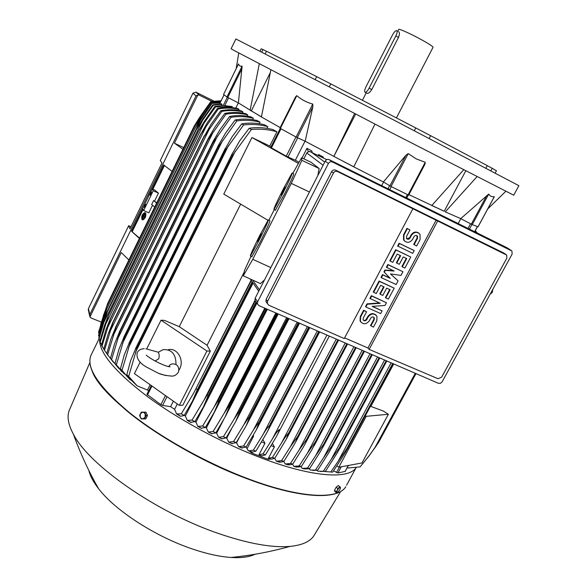 <?xml version="1.0" encoding="UTF-8"?>
<svg xmlns="http://www.w3.org/2000/svg" width="587" height="587" viewBox="0 0 587 587"><rect width="100%" height="100%" fill="white"/><g stroke="black" fill="none" stroke-linecap="round" stroke-linejoin="round"><path stroke-width="0.88" d="M143.712 214.013L142.34 217.293L143.712 214.013L144.116 214.189M142.201 217.161L142.59 219.325M145.018 213.25C145.679 215.957 144.864 217.982 142.575 219.325L142.157 219.127C141.504 216.42 142.318 214.394 144.6 213.059L145.018 213.25M145.128 212.787L145.583 213.008C146.332 216.067 145.407 218.364 142.817 219.89L142.428 219.743M141.966 219.523L142.443 219.743C145.033 218.217 145.958 215.921 145.209 212.861L144.74 212.641C142.149 214.152 141.225 216.449 141.966 219.523M144.6 213.059L143.206 214.556M142.436 216.207L142.215 217.08M142.135 218.247L144.424 213.551L143.529 215.847L144.512 216.801L144.321 217.19L143.338 216.243L142.135 218.247M144.512 216.801L143.903 215.994L144.952 213.837L144.424 213.551M144.952 213.837L144.578 213.69M143.903 215.994L143.529 215.847M144.798 217.139L144.321 217.19M142.289 218.393L142.663 218.54L143.639 216.53M142.993 214.475L142.384 216.185L142.993 214.475L143.397 214.651M370.456 406.27L383.509 411.127L388.381 414.275L361.974 462.967L338.802 467.245L366.244 416.315L388.381 414.275M393.716 363.962L371.013 406.094M365.356 415.735L366.244 416.315M336.894 465.939L338.802 467.245M458.205 223.515L460.817 218.65M476.96 176.724L445.262 211.863L460.744 218.613L472.242 224.645L478.031 226.773M460.744 218.613L488.722 194.092C489.976 196.124 491.833 196.997 494.283 196.704L494.034 197.166M465.711 170.956L444.205 211.254L431.805 205.509M408.934 194.627L444.205 211.254M431.724 205.589L463.62 169.878M408.64 195.178L391.037 186.475L383.392 181.955L405.999 155.144L408.236 153.611L416.264 158.901L425.223 162.298L424.937 164.25L408.633 195.17L424.937 164.25M513.713 195.2L387.427 130.585L234.206 50.533L231.109 48.743L235.879 38.977L393.092 119.653L518.886 185.675L513.698 195.222M315.3 79.399L316.672 76.662L330.774 83.904L329.38 86.663M316.672 76.662L266.491 51.23L265.273 53.703M487.217 165.673L492.192 168.278L490.901 170.685M414.356 130.696L415.787 127.944L430.623 135.692L429.192 138.415M415.787 127.944L330.774 83.904M485.933 168.073L487.261 165.593L430.623 135.692M496.433 170.788L492.192 168.278M261.795 51.927L262.969 49.535L261.178 48.802L260.07 51.047M262.969 49.535L266.447 51.318M433.037 47.327L433.052 47.283C432.876 46.461 429.317 44.098 422.361 40.195C411.707 34.237 398.514 28.279 398.668 29.46L397.773 31.221M398.668 31.72C399.754 32.402 399.688 34.31 398.485 37.429L371.769 89.554C370.162 92.1 368.673 93.377 367.315 93.377L366.934 93.172M366.009 86.766C364.615 89.701 364.314 91.535 365.092 92.254L365.283 92.306C366.391 92.181 367.667 90.794 369.113 88.153L395.829 35.961C397.252 32.96 397.524 31.17 396.651 30.597L396.563 30.583C395.374 30.722 394.016 32.197 392.476 35.015L366.009 86.766M270.159 72.891L251.324 110.892L250.121 110.327L259.285 63.851M261.413 116.828L251.324 110.892M270.864 69.934L261.398 116.96L280.182 127.584M355.641 114.105L333.812 156.48L354.585 113.562M353.814 166.796L333.952 156.458M374.976 124.136L353.785 166.869L383.392 181.955M346.594 485.192L356.17 467.523C348.935 479.667 311.778 477.297 260.694 457.728C221.372 442.752 177.391 418.883 146.383 395.785C114.979 371.6 99.394 352.934 99.636 339.785M314.881 534.089L313.59 536.224C309.591 541.86 301.747 545.25 290.059 546.394C272.023 547.913 248.228 543.635 218.672 533.554C156.428 512.436 88.74 465.014 73.316 434.042C67.989 424.085 66.735 415.978 69.537 409.719L89.796 362.729M255.118 554.238C249.402 557.019 241.367 558.098 231.021 557.459C219.714 556.689 206.829 553.864 192.375 548.977C155.533 536.657 115.456 510.69 98.719 488.883C93.414 482.11 90.127 475.976 88.857 470.488M249.563 450.875L250.473 451.476M144.446 418.935L145.803 418.847L147.469 415.53L145.899 412.133L141.298 412.133L139.633 415.442L140.249 417.159L140.3 413.798L142.751 412.184L144.145 412.668L145.158 413.923L145.114 417.291L142.656 418.905L141.262 418.414L140.249 417.159L141.203 418.847L144.446 418.935L146.112 415.618L144.534 412.213L141.298 412.133M147.469 415.53L146.112 415.618M145.899 412.133L144.534 412.213M238.41 64.159L238.505 63.968C239.122 65.839 240.325 66.558 242.123 66.118L238.395 102.93L261.398 116.96M305.181 141.254L296.112 137.072L279.882 128.179L295.591 96.84L296.802 95.652C301.454 99.687 306.781 102.49 312.768 104.06L312.849 106.79L305.181 141.254L353.785 166.869M381.689 185.639L383.56 182.058M305.013 141.181L295.356 160.244L299.069 162.269M312.24 152.444L311.778 150.888L306.972 148.306L302.063 157.991M184.252 415.317L185.36 415.992L187.29 420.409L192.044 420.094L194.833 421.671L190.79 422.273M323.481 158.006L323.151 156.949L318.572 154.52L318.139 155.364M253.085 283.066L185.36 415.992M194.891 421.569L195.955 422.17L197.878 426.433L202.654 425.986L205.391 427.453L201.304 428.172M256.871 303.127L195.955 422.17M205.428 427.395L206.382 427.901L208.319 432.047L213.125 431.496L215.818 432.868L211.665 433.646M267.349 309.268L206.382 427.901M215.847 432.817L216.647 433.221L218.606 437.278L223.442 436.655L226.09 437.931L221.864 438.738M223.537 419.874L216.647 433.221M226.134 437.858L226.736 438.144L228.717 442.143L233.604 441.468L236.201 442.664L231.894 443.449M231.491 428.958L226.736 438.144M236.282 442.532L238.66 446.656L243.59 445.959L246.144 447.059L241.741 447.793M239.261 437.66L236.642 442.693M326.944 335.06L272.207 439.208C274.98 434.461 277.321 431.232 279.229 429.523C279.082 431.122 278.157 433.455 276.448 436.53L265.449 454.874L261.905 455.806L260.922 455.446L261.905 455.806M262.917 439.626L264.964 443.28L258.977 454.698L262.998 453.942L265.449 454.874M262.998 453.942L272.207 439.208M258.977 454.698L260.922 455.446M272.427 443.523L274.371 446.912L271.135 445.658M274.371 446.912L268.442 458.176L272.397 457.442L281.32 443.273C284.137 438.54 286.573 435.15 288.621 433.096L286.192 439.392L274.789 458.293L271.443 459.166L270.064 458.696M336.263 339.095L281.32 443.273M337.863 339.785L288.621 433.096M338.002 339.844L288.76 433.147M272.397 457.442L274.789 458.293M264.964 443.28L261.523 441.945M318.902 331.582L269.624 425.634C269.374 427.365 268.34 429.933 266.513 433.331L255.895 451.132L252.491 452.085L249.137 450.875L253.393 450.112L255.895 451.132M317.31 330.892L262.91 434.776C265.449 430.396 267.635 427.329 269.477 425.568L318.756 331.516M253.393 450.112L262.91 434.776M253.202 435.407L253.606 436.148L253.107 435.569M307.375 326.592L253.437 429.978L259.513 421.305L308.659 327.15M259.513 421.305L256.387 429.787L246.144 447.059M308.967 327.282L259.814 421.437M243.59 445.959L253.437 429.978M297.147 322.168L243.803 424.812L249.358 416.726L298.269 322.652M249.358 416.726L249.813 416.939L246.1 425.905L236.201 442.664M298.739 322.85L249.813 416.939M233.604 441.468L243.803 424.812M286.639 317.618L234.022 419.265L239.019 411.832L287.593 318.029M239.019 411.832L239.628 412.125L235.644 421.679L226.09 437.931M288.224 318.301L239.628 412.125M223.442 436.655L234.022 419.265M275.861 312.952L224.117 413.321L228.519 406.615L276.646 313.289M228.519 406.615L229.275 406.996L225.041 417.1L215.818 432.868M277.438 313.634L229.275 406.996M213.125 431.496L224.117 413.321M264.818 308.168L214.094 406.974L217.872 401.06L265.434 308.439M217.872 401.06L218.768 401.545L214.306 412.155L205.391 427.453M266.381 308.85L218.768 401.545M202.654 425.986L214.094 406.974M319.189 155.878L318.572 154.52M255.007 300.346L203.96 400.195L207.086 395.176L255.323 300.815M207.086 395.176L208.114 395.748L203.454 406.828L194.833 421.671M256.086 301.953L208.114 395.748M192.044 420.094L203.96 400.195M308.292 151.563L306.972 148.306M251.111 280.234L193.754 392.938L251.331 280.549M196.175 388.924L197.32 389.592L192.485 401.09L184.135 415.501L180.664 416.242L180.15 415.926M252.205 281.804L197.32 389.592M146.985 394.317L160.875 404.692L162.584 405.434L170.59 406.674L174.61 409.293L176.562 413.93L181.302 413.806L184.135 415.501M181.302 413.806L193.754 392.938M298.409 163.435L251.948 137.519L271.099 146.699M270.768 147.469L286.251 156.201L295.356 160.244M251.948 137.519L223.764 194.128L267.958 220.294M210.322 351.114L206.917 351.011L161.029 320.179L164.595 320.429L179.255 326.658L207.079 345.273L210.322 351.114L182.836 405.199L179.321 405.382L134.423 373.625L140.161 362.098M244.089 272.295L207.079 345.273M179.255 326.658L240.663 204.137M206.917 351.011L179.321 405.382M161.029 320.179L146.75 348.869M168.183 349.757C177.01 347.218 184.648 359.978 179.607 369.047L178.808 370.434M165.622 375.504L159.033 373.486M154.234 360.601L155.137 360.983L158.695 358.848C159.466 356.14 159.319 353.946 158.241 352.273L163.098 349.61C171.742 349.272 176.041 354.24 175.997 364.505C172.908 363.346 170.597 363.845 169.049 366.017L168.851 366.501M137.248 352.493C136.096 357.857 139.002 362.619 145.98 366.802L157.969 373.068C161.308 374.623 165.923 375.629 171.808 376.106C174.192 376.194 176.313 375.005 178.155 372.532L178.778 370.639L178.661 368.196L177.736 365.921L175.997 364.505M326.783 159.635L309.364 151.336L306.972 152.679L303.831 158.828M292.774 173.422L301.608 157.771L301.857 160.317L291.299 183.393L252.762 259.329L243.282 275.795L260.393 283.609L264.517 279.896M317.861 175.52L319.159 168.528L311.015 162.239L301.608 157.771M291.299 183.393L309.43 192.008M252.762 259.329L270.82 267.569M292.26 173.165L293.61 173.855C294.248 173.928 291.196 180.715 284.453 194.202L275.354 210.19M268.919 220.184L274.268 209.64M243.282 275.795L244.566 270.262L251.031 256.277M268.501 219.964L269.844 220.646C270.431 220.837 267.283 227.837 260.393 241.631L251.823 256.673M282.853 193.394C289.596 179.901 292.664 173.121 292.047 173.055L283.139 189.278C276.484 202.581 273.439 209.324 274.004 209.508L282.853 193.394M258.801 240.831C265.691 227.037 268.853 220.044 268.288 219.861L259.909 235.13C253.107 248.734 249.967 255.69 250.48 255.998L258.801 240.831M257.583 241.506L261.442 233.809L257.583 241.506M281.21 194.899L285.113 187.121L281.21 194.899M301.857 160.317L319.159 168.528M506.933 247.699L329.226 159.671C327.561 159.055 326.225 159.539 325.213 161.124L255.176 298.181L254.963 300.28L255.829 301.564M257.627 301.821L328.412 163.48C329.432 161.88 330.789 161.388 332.469 162.012L511.945 251.031L512.106 254.142L442.092 381.866L440.463 383.304L438.423 383.311L258.911 305.614L257.407 303.934L257.627 301.821L255.176 298.181M503.8 253.041L335.683 170.179C334.003 169.562 332.66 170.054 331.64 171.653L266.146 299.363L265.94 301.52L266.836 302.811M412.859 208.825L344.253 338.589L268.868 305.24L267.356 303.56L267.555 301.373L333.445 173.004C334.473 171.404 335.837 170.92 337.554 171.565L506.72 255.081L506.83 258.148L441.622 377.199L437.99 378.71L369.15 349.397L367.946 347.996L344.635 337.87M369.891 298.409L371.336 295.672L386.451 302.723L385.006 305.445L372.143 306.392L382.115 310.883L380.669 313.59L365.899 306.964L367.345 304.235L380.244 303.288L369.891 298.409M372.532 306.363L382.115 310.883M365.899 306.964L365.554 306.597L367 303.868L379.51 302.958M386.378 267.261L387.838 264.502L402.953 271.722L401.009 275.391L390.45 273.909L398.089 280.872L396.144 284.526L381.389 277.71L382.849 274.958L390.245 278.377L384.309 272.199L385.277 270.358L394.141 271.04L386.378 267.261M381.389 277.71L381.022 277.372L382.482 274.621L389.871 278.04L383.942 271.862L384.918 270.027L393.363 270.68M397.619 246.019L399.094 243.238L414.217 250.583L412.742 253.349L397.619 246.019M404.781 241.242L403.577 239.966L403.518 234.881L406.967 228.365L409.968 229.921L406.52 236.436L406.542 238.483C407.708 239.672 408.86 239.547 409.99 238.109L411.472 235.321L411.076 235.02C413.255 231.931 415.816 231.271 418.758 233.046M406.769 238.77L409.601 237.808L411.076 235.02M411.472 235.321C414.246 231.77 417.086 231.425 420.006 234.294L420.116 239.496L416.667 245.968L413.688 244.419L417.13 237.94L416.865 235.592M389.79 260.811L395.66 249.724L410.783 257.033L404.905 268.061L402.315 266.843L406.718 258.566L403.262 256.93L399.343 264.297L396.739 263.071L400.657 255.697L397.179 254.054L392.776 262.367L389.79 260.811M402.315 266.843L401.934 266.513L406.277 258.353M396.739 263.071L396.364 262.749L400.217 255.492M373.273 292.018L379.085 281.041L394.2 288.173L388.389 299.091L385.791 297.91L390.15 289.721L386.686 288.129L382.812 295.422L380.207 294.234L384.081 286.933L380.603 285.333L376.238 293.566L373.273 292.018M385.791 297.91L385.432 297.558L389.709 289.516M380.207 294.234L379.848 293.882L383.641 286.727M360.946 322.168L360.066 320.913L360.271 316.584L363.632 310.23L366.589 311.77L363.228 318.117L363.148 319.864C364.27 321.228 365.459 321.162 366.714 319.666L368.152 316.951L367.807 316.576C370.338 313.231 373.097 312.754 376.069 315.138M363.28 320.091L364.432 320.487L365.664 320.084L367.807 316.576M368.152 316.951C371.226 313.253 374.168 313.054 376.986 316.371L376.825 320.818L373.464 327.128L370.522 325.594L373.875 319.284L373.816 317.296M436.192 220.03L367.946 347.996M366.589 311.77L363.977 310.604L360.609 316.958L360.403 321.294C363.206 324.721 366.178 324.567 369.318 320.825L370.757 318.117C371.989 316.635 373.171 316.554 374.293 317.89L373.941 317.516M370.867 325.976L374.227 319.658L374.293 317.89M363.977 310.604L363.632 310.23M373.625 292.37L379.444 281.386L394.2 288.173M390.164 261.134L396.034 250.04L410.783 257.033M396.034 250.04L395.66 249.724M409.968 229.921L407.356 228.659L403.907 235.182L403.959 240.274C406.872 243.26 409.748 242.959 412.588 239.357L414.07 236.576C415.185 235.152 416.322 235.02 417.489 236.172L417.086 235.871M414.084 244.728L417.526 238.241L417.489 236.172M407.356 228.659L406.967 228.365M398.001 246.327L399.476 243.546L414.217 250.583M399.476 243.546L399.094 243.238M386.745 267.591L388.205 264.825L402.953 271.722M384.309 272.199L383.942 271.862M390.245 278.377L389.871 278.04M382.849 274.958L382.482 274.621M388.205 264.825L387.838 264.502M370.243 298.761L371.688 296.024L386.451 302.723M367.345 304.235L367 303.868M369.15 349.397L437.653 221.028M238.469 63.99L223.581 94.419L238.505 63.968M238.395 102.93L226.956 97.024L223.581 94.419M231.77 107.59L232.276 106.563L223.236 105.447L214.842 106.438L204.562 120.937L198.384 131.297M219.663 103.899L220.154 102.813M221.402 105.535L222.018 104.281L221.453 103.818L212.854 104.809L202.324 119.689L196.374 129.617L202.72 120.078L103.76 322.549L99.027 338.765L100.054 340.46M222.018 104.281L213.301 105.198L212.854 104.809M213.301 105.198L202.72 120.078M99.027 338.765L98.829 337.907L103.569 321.786L107.45 311.712L103.76 322.549M220.147 102.908L211.489 103.495L220.25 102.534M211.782 103.804L194.921 128.421L200.688 118.794L211.489 103.495M98.484 335.537L103.319 318.176L106.849 308.777L194.906 128.399L106.907 308.718L98.484 335.537L99.144 336.652M201.62 118.068L103.004 319.974M100.186 342.294L99.827 341.355L104.435 325.653L108.595 314.999L100.186 342.294L101.602 344.562M232.276 106.563L215.466 106.915L198.391 131.29M198.149 131.848L108.595 314.999M198.179 131.884L108.617 315.05M204.408 122.456L105.146 325.374M215.466 106.915L214.842 106.438M238.337 102.901L235.761 108.125M336.116 487.298L337.914 488.545L337.305 490.24L339.191 487.79L340.467 487.503L338.229 485.486L336.116 487.298L334.458 490.372L334.92 491.613L336.711 492.853L337.496 492.456M337.305 490.24L336.256 491.62L336.703 492.39L337.305 490.24M334.458 490.372L336.256 491.62M340.504 487.9L339.866 489.653L337.987 492.097L336.703 492.39L336.711 492.853M340.027 486.726L337.914 488.545M334.928 489.507L335.808 487.87M336.637 486.858L337.268 486.315M269.815 145.965L276.91 131.811L272.999 129.61C265.353 127.584 257.436 127.13 249.24 128.245L251.39 129.5L232.415 155.54L231.586 155.027L239.701 140.829L249.24 128.245M238.549 110.349L239.034 109.38L237.735 108.514C231.19 107.054 224.439 107.017 217.491 108.404L218.283 108.969L200.791 134.122L207.416 122.544L217.491 108.404M242.409 113.027L242.959 111.912L241.352 110.892C234.719 109.395 227.873 109.336 220.807 110.716L221.783 111.369L204.085 136.698L210.916 124.525L220.807 110.716M247.09 116.131L247.721 114.869L245.77 113.665C239.019 112.117 232.041 112.022 224.843 113.386L226.01 114.135L208.099 139.64L208.407 138.246L215.099 126.895L224.843 113.386M252.674 119.689L253.379 118.273L251.053 116.886C244.148 115.257 237.009 115.111 229.634 116.439L231.014 117.297L212.876 142.964L212.501 142.714L213.184 141.262L220.008 129.676L229.634 116.439M259.256 123.747L260.034 122.191L257.267 120.577C250.172 118.853 242.835 118.625 235.248 119.909L236.855 120.885L218.467 146.699L217.96 146.368L218.768 144.666L225.687 132.897L235.248 119.909M266.96 128.37L267.811 126.667L264.539 124.796C257.194 122.94 249.6 122.617 241.749 123.828L243.605 124.936L224.946 150.874L224.293 150.463L232.225 136.602L241.749 123.828M267.811 126.667C259.982 124.51 251.918 123.938 243.605 124.936M224.946 150.874L130.409 342.03L122.008 370.36L129.947 379.584L131.437 380.185M224.293 150.463L129.837 341.502L130.409 342.03M129.947 379.584L120.43 368.856L124.29 354.827L129.837 341.502M120.43 368.856L122.008 370.36M228.446 145.657L128.516 347.643M260.034 122.191C252.549 120.218 244.823 119.785 236.855 120.885M218.467 146.699L124.789 336.622L116.343 364.769L124.29 373.963M217.96 146.368L124.356 336.19L124.789 336.622M121.869 371.791L115.023 363.375L119 349.17L124.356 336.19M115.023 363.375L116.343 364.769M222.583 140.572L122.58 343.248M253.379 118.273C246.151 116.446 238.696 116.116 231.014 117.297M212.876 142.964L120.049 331.611L111.589 359.574L118.706 368.394M212.501 142.714L119.741 331.266L120.049 331.611M111.589 359.574L110.488 358.283L114.59 343.857L119.741 331.266M217.535 136.03L117.547 339.147M247.721 114.869C240.699 113.144 233.465 112.902 226.01 114.135M208.099 139.64L116.109 326.966L107.648 354.746L113.585 362.495M207.842 139.464L116.109 326.966M107.648 354.746L106.761 353.557L110.98 338.868L115.903 326.702M213.235 131.987L113.342 335.316M242.959 111.912C236.106 110.275 229.047 110.092 221.783 111.369M204.085 136.698L112.924 322.667L104.471 350.27L108.133 355.517M203.924 136.58L112.924 322.667M104.471 350.27L103.767 349.17L108.111 334.179L112.792 322.483M209.647 128.392L109.908 331.75M239.034 109.38C232.313 107.803 225.393 107.663 218.283 108.969M200.791 134.122L110.437 318.697L101.991 346.125L103.818 348.964M200.703 134.049L110.437 318.697M101.991 346.125L101.463 345.105L105.939 329.777L110.371 318.587M206.712 125.222L107.186 328.434M276.91 131.811C268.861 129.456 260.357 128.685 251.39 129.5M232.415 155.54L136.998 347.871L128.678 376.406L137.204 385.894L147.498 390.025L150.14 384.749M231.586 155.027L136.265 347.24L136.998 347.871M137.204 385.894L129.749 378.644L126.814 374.77L130.541 360.866L136.265 347.24M126.814 374.77L128.678 376.406M235.211 151.351L135.472 352.347M147.498 390.025L148.636 390.92M173.378 401.178L170.59 406.674M177.311 403.966L174.61 409.293M176.562 413.93L180.224 416.183M187.29 420.409L190.856 422.471M197.878 426.433L201.356 428.341M208.319 432.047L211.716 433.808M218.606 437.278L221.923 438.907M228.717 442.143L231.968 443.647M238.66 446.656L241.837 448.035M246.026 447.111L248.411 450.816L249.137 450.875M253.606 436.148L247.178 448.461M248.411 450.816L250.766 451.528M249.6 451.308L251.801 453.069L268.046 459.261L269.073 459.335L269.426 458.652L268.442 458.176M269.338 458.829L270.262 459.151M456.649 222.752L453.912 221.394M386.796 360.968L337.422 452.628L325.389 471.383L320.282 471.456M386.151 360.689L339.447 447.617L340.167 447.734M384.573 360.007L331.068 459.643L339.447 447.617M317.215 470.297L317.75 471.156L325.389 471.383M323.415 471.104L331.068 459.643M379.745 357.916L329.204 452.093L317.714 470.165L312.695 470.436M379.129 357.644L331.728 446.091L332.396 446.237M377.544 356.962L323.459 457.941L331.728 446.091M309.29 468.653L310.119 469.996L317.714 470.165M315.652 469.776L323.459 457.941M372.217 354.658L320.693 451.095L309.694 468.529L304.8 468.969L302.136 468.397L307.559 468.044L309.694 468.529M371.659 354.416L323.679 444.183L324.273 444.337M370.067 353.726L315.549 455.806L323.679 444.183M307.559 468.044L315.549 455.806M363.771 350.997L315.322 441.916L315.828 442.062L311.917 449.671L301.373 466.511L296.582 467.091L293.838 466.386L299.172 465.924L301.373 466.511M364.248 351.209L315.828 442.062M362.179 350.314L307.353 453.252L315.322 441.916M299.172 465.924L307.353 453.252M355.495 347.416L306.685 439.303L307.074 439.428L305.02 444.058L302.885 447.837L292.766 464.119L290.066 464.809L288.078 464.809L287.784 464.185M355.876 347.585L307.074 439.428M353.895 346.726L298.908 450.302L306.685 439.303M283.77 461.426L285.253 463.987L290.499 463.444L292.766 464.119M290.499 463.444L298.908 450.302M346.851 343.674L297.778 436.361L295.716 441.901L293.625 445.621L283.895 461.375L280.835 462.167L279.295 462.16L279.045 461.617M347.122 343.791L298.049 436.457M345.251 342.984L290.22 446.978L297.778 436.361M274.753 458.308L276.396 461.228L281.569 460.612L283.895 461.375M281.569 460.612L290.22 446.978M347.497 448.886L393.334 363.801L345.325 452.65L332.697 472.146L330.819 471.992L346.792 448.717L347.541 448.806M392.681 363.514L346.792 448.717M391.111 362.832L338.347 460.868M276.396 461.228L279.295 462.16M285.253 463.987L288.078 464.809M292.546 464.2L293.838 466.386M301.065 466.614L302.136 468.397M324.794 471.515L330.819 471.992M333.592 470.847L337.921 472.99L345.127 471.383M347.255 467.597L348.274 467.986L360.117 466.885L369.421 455.329L377.192 444.3L415.669 373.464M415.266 373.288L374.697 447.991M415.743 373.493L377.404 444.08L369.377 455.519L360.117 466.885M477.084 232.863L475.287 230.654M475.294 230.632L476.24 231.784M476.637 232.643L475.14 230.926M475.206 230.794L476.886 232.768M475.206 231.931L474.817 231.513M474.949 231.271L475.822 232.239M375.834 446.458L378.828 442.026L415.992 373.603M374.704 448.123L375.739 446.634M128.891 259.953L121.238 252.579L89.936 316.98L91.007 317.956L101.324 322.131M213.881 101.074L195.897 92.159L192.969 93.179L160.302 160.515L161.961 163.017L129.984 228.857L128.67 225.702L131.018 226.729M128.67 225.702L88.454 308.586L88.388 310.134M192.969 93.179L196.029 95.901L197.834 95.013L199.353 95.175L211.87 101.368M220.587 101.852L210.755 102.512L220.712 101.595M210.887 102.732L201.106 116.417L194.231 127.174L199.639 118.244L210.755 102.512M106.973 305.937L102.864 317.633L98.55 332.602L103.686 314.815L106.973 305.937L194.216 127.137M194.231 127.174L106.959 306.01M201.106 116.417L197.335 124.143M105.278 312.688L102.864 317.633M220.932 101.155L210.645 101.837L221.005 100.993M210.616 101.984L201.172 115.133L194.143 126.234L199.176 118.053L210.645 101.837M194.143 126.234L107.604 303.596L194.15 126.198M107.604 303.596L100.707 324.303M201.165 115.133L199.661 118.214M103.679 314.852L103.341 315.535M221.116 100.773L210.968 101.551L221.138 100.722M98.55 332.602L98.858 333.123M89.936 316.98L89.782 314.581L196.029 95.901M197.834 95.013L174.42 143.169L183.716 147.586M174.42 143.169L182.902 149.259M139.552 238.109L131.481 231.212L146.633 200.292M139.39 238.439L131.481 231.212M143.074 209.398L132.317 231.513M148.452 196.293L163.685 164.954L172.101 171.382M164.411 165.512L152.899 189.183M156.758 202.838L153.589 200.578L151.666 204.525L154.689 207.072M156.626 203.102L153.589 200.578M152.525 205.252L148.819 212.854L143.632 210.535L142.634 208.51L152.187 188.86L154.528 189.924L158.439 193.116L154.586 201.025M158.439 193.116L153.251 190.746L143.632 210.535M153.251 190.746L152.187 188.86M150.125 195.133L151.578 191.927L150.125 195.133M144.182 207.35L145.627 204.159L144.182 207.35M477.407 226.567L474.656 231.66M471.926 224.498L469.453 229.084M470.554 223.786L468.074 228.402M478.023 226.795L494.283 196.704M472.242 224.645L488.722 194.092M471.317 224.19L486.733 195.596M408.038 194.913L425.223 162.298M391.037 186.475L408.236 153.611M389.922 185.874L405.999 155.144M369.113 88.153L371.769 89.554M395.829 35.961L398.485 37.429M91.256 354.753C85.409 367.257 97.978 386.539 128.957 412.61C159.767 437.513 206.903 463.833 249.137 479.513C300.441 498.693 338.112 500.153 345.787 486.689C338.369 499.838 300.764 498.488 249.387 479.249C207.108 463.539 159.884 437.176 129.023 412.265C98.036 386.143 85.445 366.97 91.256 354.753L99.049 338.816M249.057 479.454C177.876 453.758 100.803 398.69 91.939 370.478M297.264 137.659L312.849 106.79M296.112 137.072L312.768 104.06M280.351 128.465L296.802 95.652M297.682 137.85L287.982 157.067M295.943 136.984L286.251 156.201M280.99 128.81L271.399 147.924M389.614 185.69L388.007 188.765M391.28 186.593L389.702 189.608M407.415 194.605L405.837 197.599M408.288 195.031L406.71 198.024L408.295 195.038M252.615 280.058L259.454 289.809M306.81 152.958L323.114 165.233M325.213 161.124L328.412 163.48M503.33 252.74L505.979 254.472M335.683 170.179L337.554 171.565M360.609 316.958L360.271 316.584M374.227 319.658L373.875 319.284M366.714 319.666L366.369 319.291M403.907 235.182L403.518 234.881M417.526 238.241L417.13 237.94M409.99 238.109L409.601 237.808M331.64 171.653L333.445 173.004M266.146 299.363L267.555 301.373M506.515 247.435L511.204 250.436M329.226 159.671L332.469 162.012M310.56 151.607L324.721 162.085M226.956 97.024L242.123 66.118M227.778 97.486L241.983 68.554M228.563 97.89L224.726 105.711M227.308 97.229L223.265 105.477M224.08 94.808L220.118 102.886M147.425 395.102L151.967 386.033M160.875 404.692L165.468 395.587M162.584 405.434L167.009 396.673M250.267 452.085L250.576 451.491M251.801 453.069L252.344 452.027M268.046 459.261L268.589 458.227M336.49 472.513L339.389 467.135M337.921 472.99L341.26 466.79M345.009 471.603L348.311 465.491M195.897 92.159L199.353 95.175M88.454 308.586L89.782 314.581M142.817 219.89L142.443 219.743M490.108 294.278L492.28 292.385L492.779 289.406M477.48 226.597L474.722 231.696M478.075 226.809L494.291 196.799M487.731 208.935L505.759 191.362M366.222 92.849L362.436 100.238M365.283 92.306L367.315 93.377M433.052 47.283L396.445 117.877M496.448 170.751L495.252 172.974M73.316 434.042C80.419 453.59 88.886 471.867 98.719 488.883M231.021 557.459C250.414 555.596 270.093 551.905 290.059 546.394M313.59 536.224L340.695 491.451M279.882 128.179L295.591 96.84M329.292 336.08L276.448 436.53M338.604 340.108L286.192 439.392M319.673 331.912L266.513 433.331M309.745 327.619L256.387 429.787M299.524 323.195L246.1 425.905M289.024 318.646L235.644 421.679M278.253 313.986L225.041 417.1M267.21 309.202L214.306 412.155M256.666 302.819L203.454 406.828M252.806 282.663L192.485 401.09M280.27 128.421L270.717 147.469M145.877 348.788L158.314 352.207M137.307 352.376C138.862 349.933 141.174 348.722 144.233 348.744M170.083 366.758C165.057 366.816 148.878 358.136 146.332 355.128M252.05 256.783L250.48 255.998M275.582 210.3L274.004 209.508M250.231 278.972L258.742 291.196M360.403 321.294L360.066 320.913M403.959 240.274L403.577 239.966M265.94 301.52L267.356 303.56M254.963 300.28L257.407 303.934M236.179 68.672L238.755 52.984M196.344 129.676L107.326 311.902M224.051 94.786L220.096 102.85M194.957 128.296L106.863 308.747M198.355 131.356L108.39 315.366M225.225 148.489L129.03 343.05M218.68 144.842L123.666 337.518M213.184 141.262L119.154 332.381M208.407 138.246L115.412 327.641M204.32 135.7L112.359 323.305M201.003 133.366L110.033 319.211M232.569 152.958L135.326 349.038M117.026 365.782L115.316 363.837M124.106 373.244L122.03 371.145M132.266 380.926L129.749 378.644M146.897 394.391L151.321 385.578M180.664 416.242L177.171 414.077M191.208 422.508L187.759 420.505M201.657 428.363L198.259 426.5M212.01 433.83L208.671 432.098M222.253 438.922L218.973 437.33M232.371 443.662L229.165 442.194M242.358 448.05L239.217 446.707M269.073 459.335L269.426 458.652M271.443 459.166L268.545 458.176M386.818 360.976L339.616 448.806M379.804 357.945L331.398 448.255M372.349 354.717L322.879 447.257M364.476 351.305L314.082 445.849M356.206 347.724L305.02 444.058M347.577 343.989L295.716 441.901M280.835 462.167L278.025 461.301M290.066 464.809L287.351 464.068M299.15 467.076L296.53 466.46M308.08 468.94L305.563 468.455M316.87 470.378L314.471 470.026M324.303 471.236L323.276 471.134M345.127 471.537L348.407 465.469M369.421 455.329L375.607 446.788M98.638 332.044L99.093 330.202M88.255 309.54L89.628 315.762"/></g></svg>
